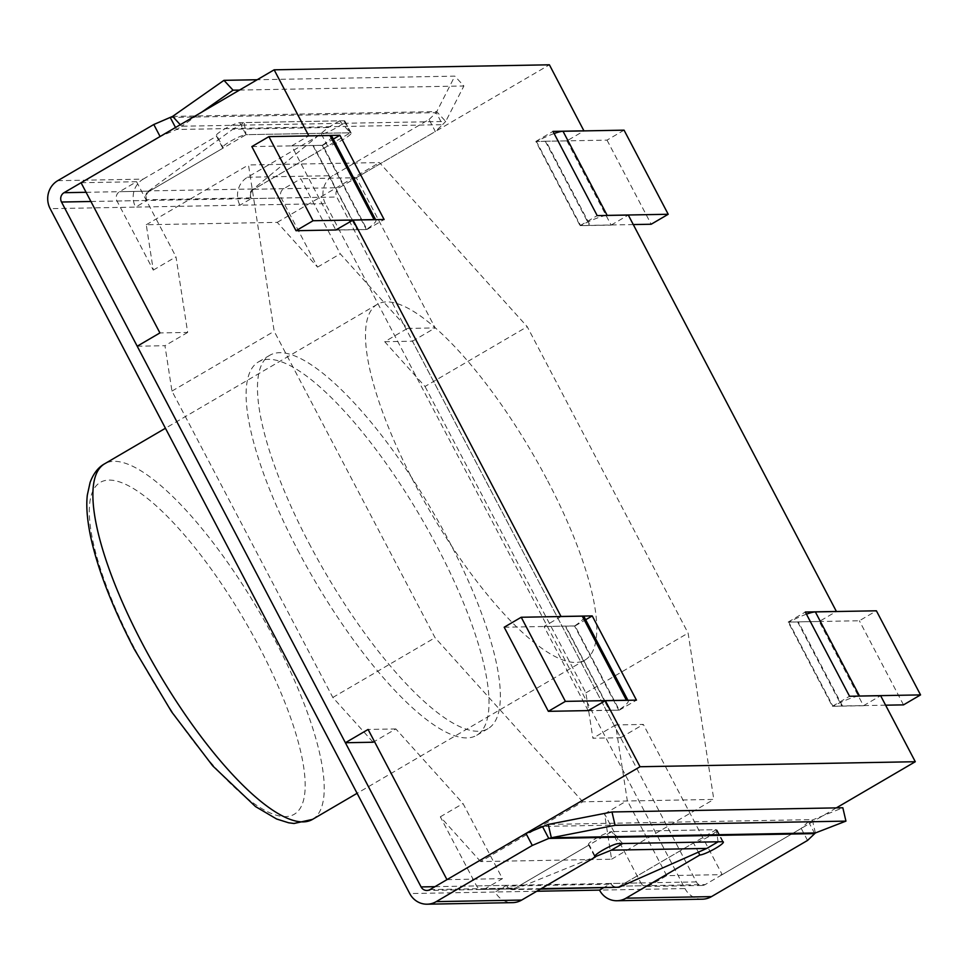 <?xml version="1.0" encoding="UTF-8"?>
<svg xmlns="http://www.w3.org/2000/svg" width="969" height="969" viewBox="0 0 969 969"><rect width="100%" height="100%" fill="white"/><g stroke="black" fill="none" stroke-linecap="round" stroke-linejoin="round"><path stroke-width="0.73" stroke-dasharray="4.84 3.63" d="M541.223 888.646L515.266 889.118L595.378 856.632M622.667 843.527L611.923 831.596L515.387 888.052A6.868 6.492 89 0 1 506.545 885.363L610.882 883.474L611.245 884.176L506.92 886.078L506.545 885.363L495.195 892.013A20.591 19.489 -91 0 0 512.601 902.636M718.126 841.795L716.248 829.694L611.923 831.596L716.248 829.694L619.712 886.163A6.868 6.492 89 0 1 610.882 883.474L603.19 887.967M611.245 884.176A6.868 6.492 89 0 0 617.047 887.713L619.712 886.163L705.166 884.6L801.23 828.422L808.449 821.591L842.836 807.771M515.266 889.118L512.71 889.615A6.868 6.492 89 0 1 506.92 886.078M251.153 190.808L327.643 146.065A13.736 2.083 152.3 0 0 341.742 140.311A13.736 2.083 152.3 0 0 351.166 133.044A13.736 2.083 152.3 0 0 350.366 132.789L253.817 189.246A6.868 6.492 -91 0 0 251.298 198.572L250.923 197.87A6.868 6.492 -91 0 1 251.153 190.808L328.261 127.496L232.814 129.228L148.693 190.893L146.828 192.698L149.492 191.147A6.868 6.492 -91 0 0 146.973 200.474L146.598 199.771A6.868 6.492 -91 0 1 146.828 192.698M328.261 127.496L339.61 120.846L244.164 122.591L232.814 129.228M339.61 120.846L350.366 132.789L246.041 134.679L244.164 122.591M582.829 801.799L435.045 637.699L274.191 331.289L248.488 164.96L379.448 162.586L527.233 326.686L688.099 633.084L713.802 799.413L582.829 801.799L480.612 861.574L611.584 859.2L604.571 813.839L640.848 882.929L610.882 883.474A6.868 6.492 -91 0 0 619.712 886.163L693.538 842.982L698.358 852.163M547.739 480.975A205.949 58.83 -120.3 0 1 585.106 659.962A205.949 58.83 -120.3 0 1 430.357 511.886A205.949 58.83 -120.3 0 1 377.171 304.411A205.949 58.83 -120.3 0 1 547.739 480.975M604.571 813.839L627.282 800.551L615.606 724.945L643.355 724.437L722.208 874.644L666.708 875.649L649.678 885.618A6.868 6.492 89 0 1 640.848 882.929M722.208 874.644L836.344 807.892M446.963 879.646L502.451 878.641L463.025 803.543L395.849 728.942L374.422 741.479M540.436 889.106L512.722 889.615L515.387 888.052L485.421 888.597L502.451 878.641M137.21 346.212L164.96 345.715L171.961 391.076L332.827 697.474L373.138 742.23M81.069 182.729L136.568 181.724L119.526 191.692A6.868 6.492 -91 0 0 117.007 201.019L153.272 270.109L146.271 224.747L277.231 222.361L317.541 267.117L281.264 198.027A6.868 6.492 -91 0 1 283.784 188.701L300.826 178.732L340.252 253.83L407.428 328.43L384.717 341.706L425.016 386.474L527.233 326.686M384.717 341.706L412.455 341.209L620.632 737.724L592.895 738.233L585.882 692.871L425.016 386.474M480.612 861.574L440.314 816.819L476.578 885.908A6.868 6.492 89 0 0 482.38 889.457L512.359 888.912A6.868 6.492 -91 0 0 515.387 888.052L589.213 844.883L594.954 855.833M153.272 270.109L175.995 256.821L187.671 332.428L159.921 332.924M136.568 181.724L175.995 256.821M187.671 332.428L164.96 345.715M317.541 267.117L340.252 253.83M407.428 328.43L435.178 327.922L356.326 177.727L300.826 178.732M412.455 341.209L435.178 327.922M615.606 724.945L592.895 738.233M620.632 737.724L643.355 724.437M666.708 875.649L627.282 800.551M485.421 888.597A6.868 6.492 89 0 1 482.38 889.457M440.314 816.819L463.025 803.543M395.849 728.942L368.099 729.451M356.326 177.727L549.399 64.802M566.913 140.868L611.136 225.099L580.068 225.656L535.845 141.426L566.913 140.868L583.956 130.9M611.136 225.099L628.287 215.057M819.253 621.492L788.172 622.062L832.395 706.292L863.476 705.723L819.253 621.492L836.295 611.524M863.476 705.723L880.627 695.694M588.159 710.604L544.009 626.507L561.051 616.538M335.892 230.101L366.96 229.532L322.75 145.302L291.669 145.871L335.819 229.98M291.669 145.871L308.711 135.902M344.056 120.774L350.366 132.789L246.041 134.679L149.492 191.147L223.318 147.966L217.008 135.951A13.736 2.083 -27.7 0 1 216.208 135.696A13.736 2.083 -27.7 0 1 225.632 128.417A13.736 2.083 -27.7 0 1 239.731 122.663L344.056 120.774A13.736 2.083 -27.7 0 1 344.855 121.028A13.736 2.083 -27.7 0 1 335.431 128.296A13.736 2.083 -27.7 0 1 321.345 134.049L247.519 177.23A20.591 19.489 -91 0 0 239.937 205.21L325.402 203.66L684.986 888.561L599.52 890.111M545.317 141.317L589.479 225.426L580.588 225.583L536.426 141.474L545.317 141.317A10.296 1.563 152.3 0 1 545.971 141.244L590.133 225.353A10.296 1.563 152.3 0 0 589.479 225.426M544.009 626.507L575.077 625.938L619.3 710.168L588.231 710.737M609.828 710.277L565.666 626.168L574.556 626.01L618.719 710.12L609.828 710.277A10.296 1.563 -27.7 0 0 609.392 710.216L565.242 626.107A10.296 1.563 -27.7 0 1 565.666 626.168M580.068 225.656L597.207 215.627M535.845 141.426L552.996 131.396M788.172 622.062L805.324 612.033M832.395 706.292L849.547 696.263M797.657 621.941L841.819 706.062L832.928 706.219L788.766 622.11L797.657 621.941A10.296 1.563 152.3 0 1 798.311 621.868L859.358 620.754L876.388 610.797M575.077 625.938L585.651 619.748M619.3 710.168L636.451 700.139M366.96 229.532L384.112 219.503M322.75 145.302L333.324 139.124M357.488 229.653L313.326 145.532L322.217 145.374L366.379 229.483L357.488 229.653A10.296 1.563 -27.7 0 0 357.064 229.592L336.11 229.968M584.065 616.732A30.887 4.688 -27.7 0 1 574.556 626.01M504.195 627.222L565.242 626.107M627.234 700.308A30.887 4.688 -27.7 0 1 628.227 700.841A30.887 4.688 -27.7 0 1 618.719 710.12M588.449 710.604L609.392 710.216M374.906 219.672A30.887 4.688 -27.7 0 1 375.887 220.217A30.887 4.688 -27.7 0 1 366.379 229.483M331.737 136.108A30.887 4.688 -27.7 0 1 322.217 145.374M251.855 146.585L312.902 145.483A10.296 1.563 -27.7 0 1 313.326 145.532M806.45 614.176A30.887 4.688 152.3 0 0 788.766 622.11M858.486 696.093A30.887 4.688 152.3 0 0 832.928 706.219M885.618 705.19L842.473 705.977A10.296 1.563 152.3 0 0 841.819 706.062M903.508 704.875L859.358 620.754M606.146 215.469A30.887 4.688 152.3 0 0 580.588 225.583M633.278 224.566L590.133 225.353M554.111 133.54A30.887 4.688 152.3 0 0 536.426 141.474M624.06 130.161L607.018 140.13L545.971 141.244M607.018 140.13L651.18 224.239M171.961 391.076L274.191 331.289M332.827 697.474L435.045 637.699M277.231 222.361L379.448 162.586M146.271 224.747L248.488 164.96M585.882 692.871L688.099 633.084M611.584 859.2L713.802 799.413M536.765 891.25L409.73 893.563M117.007 201.019L251.298 198.572L239.937 205.21L135.612 207.112L146.973 200.474A6.868 6.492 89 0 1 149.492 191.147L119.526 191.692M283.784 188.701L253.817 189.246A6.868 6.492 89 0 0 251.298 198.572L336.764 197.022L696.336 881.911A6.868 6.492 -91 0 0 705.166 884.6M807.54 840.438L801.23 828.422M702.392 899.184A20.591 19.489 89 0 1 684.986 888.561M325.402 203.66A20.591 19.489 89 0 1 332.973 175.668L429.037 119.49L435.347 131.505L339.283 187.683A6.868 6.492 89 0 0 336.764 197.022M309.002 543.246A216.244 61.774 59.7 0 0 488.085 728.64A216.244 61.774 59.7 0 0 432.247 510.784A216.244 61.774 59.7 0 0 269.757 355.308A216.244 61.774 59.7 0 0 309.002 543.246M297.64 549.883A216.244 61.774 59.7 0 0 476.736 735.277A216.244 61.774 59.7 0 0 420.897 517.422A216.244 61.774 59.7 0 0 258.396 361.946A216.244 61.774 59.7 0 0 297.64 549.883M57.728 180.682L143.182 179.132A20.591 19.489 -91 0 0 135.612 207.112L50.146 208.662M143.182 179.132L217.008 135.951M239.525 90.069L463.885 85.987L454.812 76.139L257.197 79.737M172.615 116.389L436.644 111.592L445.716 121.44L463.885 85.987M429.037 119.49L436.244 112.658L454.812 76.139M180.282 124.71L181.688 126.236L201.685 112.198M170.253 117.491L436.244 112.658L442.554 124.674L445.716 121.44L181.688 126.236L176.564 129.507L442.554 124.674L435.347 131.505M175.51 127.508L176.564 129.507L160.091 136.52M327.643 146.065L321.345 134.049M239.731 122.663L246.041 134.679A13.736 2.083 152.3 0 0 231.942 140.432A13.736 2.083 152.3 0 0 222.519 147.712A13.736 2.083 152.3 0 0 223.318 147.966M434.948 886.671L506.545 885.363A6.868 6.492 -91 0 0 512.359 888.912L426.893 890.463M815.377 832.952L812.276 819.617L548.236 824.425M814.747 833.606L808.449 821.591L542.446 826.424M722.559 841.71L716.248 829.694A13.736 2.083 -27.7 0 1 717.048 829.961A13.736 2.083 -27.7 0 1 707.624 837.228A13.736 2.083 -27.7 0 1 693.538 842.982M589.213 844.883A13.736 2.083 -27.7 0 1 588.413 844.617A13.736 2.083 -27.7 0 1 597.837 837.349A13.736 2.083 -27.7 0 1 611.923 831.596L618.234 843.611M252.534 189.003L148.693 190.893M250.923 197.87L146.598 199.771M649.678 885.618L619.712 886.163M251.298 198.572L281.264 198.027M506.545 885.363L476.578 885.908M312.902 145.483L357.064 229.592M842.473 705.977L798.311 621.868M312.527 819.386A205.949 58.83 59.7 0 0 275.148 640.388A205.949 58.83 59.7 0 0 104.591 463.824M135.042 649.375A192.213 54.918 59.7 0 0 304.763 793.369A192.213 54.918 59.7 0 0 151.794 502.003A192.213 54.918 59.7 0 0 135.042 649.375M90.916 201.491L146.973 200.474M696.336 881.911L610.882 883.474M86.096 192.298L149.492 191.147M253.817 189.246L339.283 187.683M247.519 177.23L332.973 175.668M429.921 889.615L515.387 888.052M702.137 885.46L646.65 886.465M377.171 304.411L165.433 428.25M585.106 659.962L357.101 793.308M476.736 735.277L488.085 728.64M258.396 361.946L269.757 355.308M351.166 133.044L344.855 121.028M222.519 147.712L216.208 135.696M717.048 829.961L723.359 841.976M588.413 844.617L594.724 856.632"/><path stroke-width="1.45" d="M595.378 856.632L611.318 850.176L622.667 843.527L718.126 841.795L706.764 848.432L611.318 850.176M540.436 889.106L619.106 887.229L706.764 848.432M836.344 807.892L915.293 761.719L640.037 766.733L605.371 700.696L588.159 710.604M374.422 741.479L373.138 742.23L345.388 742.739L368.099 729.451L446.963 879.646L640.037 766.733M345.388 742.739L137.21 346.212L159.921 332.924L81.069 182.729L274.154 69.816L549.399 64.802L583.956 130.9M584.065 130.827L552.996 131.396L597.207 215.627L628.287 215.057L836.404 611.463L805.324 612.033L849.547 696.263L880.627 695.694L915.293 761.719M561.051 616.538L353.043 220.072L384.112 219.503L339.889 135.272L308.82 135.842L274.154 69.816M335.819 229.98L353.043 220.072M561.16 616.466L592.229 615.909L636.451 700.139L605.371 700.696M585.651 619.748L592.229 615.909M333.324 139.124L339.889 135.272M521.225 617.253L565.387 701.374L548.357 711.331L504.195 627.222L521.225 617.253L582.272 616.151A30.887 4.688 -27.7 0 1 584.065 616.732L627.936 700.296M565.387 701.374L626.434 700.26A30.887 4.688 -27.7 0 1 627.234 700.308M548.357 711.331L588.449 710.604M313.048 220.738L268.897 136.629L251.855 146.585L296.017 230.707L313.048 220.738L374.095 219.624A30.887 4.688 -27.7 0 1 374.906 219.672M268.897 136.629L329.932 135.515A30.887 4.688 -27.7 0 1 331.737 136.108L375.597 219.66M296.017 230.707L336.11 229.968M815.353 611.911L859.503 696.021L920.55 694.906L876.388 610.797L815.353 611.911A30.887 4.688 152.3 0 0 806.45 614.176M859.503 696.021A30.887 4.688 152.3 0 0 858.486 696.093M920.55 694.906L903.508 704.875L885.618 705.19M633.278 224.566L651.18 224.239L668.21 214.27L607.175 215.384A30.887 4.688 152.3 0 0 606.146 215.469M668.21 214.27L624.06 130.161L563.013 131.275A30.887 4.688 152.3 0 0 554.111 133.54M603.19 887.967L599.52 890.111L536.765 891.25M599.52 890.111A20.591 19.489 -91 0 0 616.926 900.746A20.591 19.489 -91 0 0 626.022 898.178L711.476 896.616L807.54 840.438L815.377 832.952L845.937 821.118L842.836 807.771L611.984 811.974L615.085 825.309L845.937 821.118M711.476 896.616A20.591 19.489 89 0 1 702.392 899.184L616.926 900.746M525.985 833.437L429.921 889.615A6.868 6.492 -91 0 1 421.091 886.926L61.507 202.024A6.868 6.492 89 0 1 64.039 192.698L160.091 136.52L153.792 124.504L57.728 180.682A20.591 19.489 89 0 0 50.146 208.662L409.73 893.563A20.591 19.489 89 0 0 427.147 904.198A20.591 19.489 89 0 0 436.232 901.63L532.296 845.452L525.985 833.437L548.236 824.425L611.984 811.974M153.792 124.504L172.615 116.389L223.96 80.342L233.032 90.178L239.525 90.069M223.96 80.342L257.197 79.737M172.615 116.389L180.282 124.71M201.685 112.198L233.032 90.178M170.253 117.491L175.51 127.508M594.954 855.833L595.511 856.899L521.685 900.068A20.591 19.489 -91 0 1 512.601 902.636L427.147 904.198M615.085 825.309L551.337 837.761L548.236 824.425M815.377 832.952L551.337 837.761L548.757 838.439L542.446 826.424M698.358 852.163L699.848 854.997A13.736 2.083 152.3 0 0 713.935 849.244A13.736 2.083 152.3 0 0 723.359 841.976A13.736 2.083 152.3 0 0 722.559 841.71L618.234 843.611A13.736 2.083 152.3 0 0 604.147 849.365A13.736 2.083 152.3 0 0 594.724 856.632A13.736 2.083 152.3 0 0 595.511 856.899M532.296 845.452L548.757 838.439L814.747 833.606M626.022 898.178L699.848 854.997M619.106 887.229L541.223 888.646M582.272 616.151L626.434 700.26M374.095 219.624L329.932 135.515M607.175 215.384L563.013 131.275M141.958 642.822A205.949 58.83 59.7 0 0 312.527 819.386L293.995 823.48L288.605 822.778L276.637 819.011L255.477 806.547L212.708 765.861L171.634 711.876L134.243 649.121C111.919 606.231 97.275 568.246 90.323 535.191C87.065 518.803 86.071 505.394 87.343 494.989L90.105 482.417C93.496 473.429 98.329 467.24 104.591 463.824A205.949 58.83 59.7 0 0 141.958 642.822M61.507 202.024L90.916 201.491M421.091 886.926L434.948 886.671M64.039 192.698L86.096 192.298M436.232 901.63L521.685 900.068M165.433 428.25L104.591 463.824M357.101 793.308L312.527 819.386"/></g></svg>
